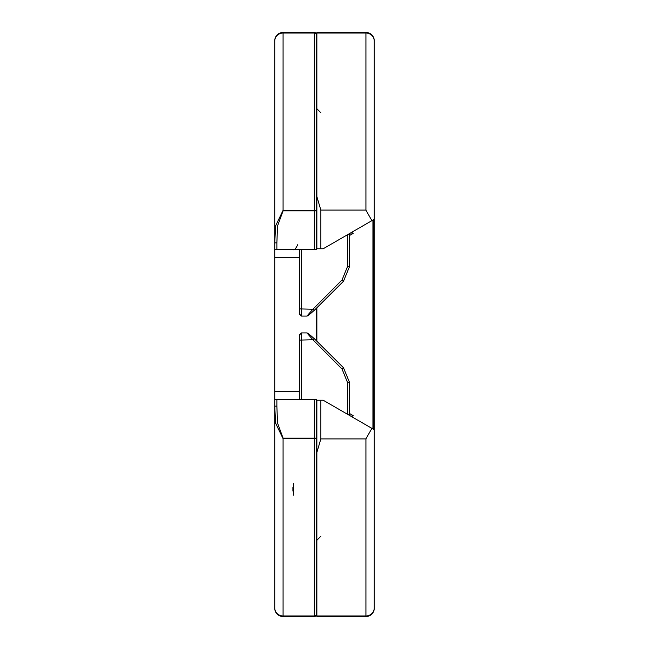 <?xml version="1.0" encoding="UTF-8"?>
<svg xmlns="http://www.w3.org/2000/svg" width="649" height="649" viewBox="0 0 649 649"><rect width="100%" height="100%" fill="white"/><g stroke="black" fill="none" stroke-linecap="round" stroke-linejoin="round"><path stroke-width="0.97" d="M299.497 249.403L299.497 314.084L301.501 316.087L301.501 249.403M308.364 315.446L314.311 310.311L312.891 309.248L306.945 316.031M308.502 315.463L306.993 316.087L301.501 316.087M314.311 310.311L343.467 281.293L349.568 266.463L347.564 266.39L342.047 279.946L312.891 309.248L299.497 308.9M347.564 234.703L347.564 266.39M349.568 266.463L349.568 233.543M316.858 174.305L316.452 174.305M299.497 399.597L299.497 334.916L301.501 332.913L301.501 399.597M308.364 333.554L314.311 338.689L312.891 339.752L306.945 332.969M308.502 333.537L306.993 332.913L301.501 332.913M314.311 338.689L343.467 367.707L349.568 382.537L347.564 382.61L342.047 369.054L312.891 339.752L299.497 340.1M347.564 414.297L347.564 382.61M349.568 382.537L349.568 415.457M316.858 474.695L316.452 474.695M292.894 487.472L292.894 491.066M293.559 483.359L293.559 495.146M314.319 616.55A2.134 2.134 0 0 0 316.452 614.416L316.452 438.132A2.134 0.544 180 0 1 314.319 438.675L314.319 438.132L283.078 438.132L283.078 438.675L314.319 438.675L314.319 616.55L283.078 616.55L314.319 616.55M274.738 607.91L274.738 608.202A8.348 8.348 0 0 0 283.078 616.55L283.078 615.958A8.348 8.048 180 0 1 274.738 607.91L274.738 406.144L275.606 423.189L283.078 438.675L283.078 615.958L314.319 615.958A2.134 2.061 180 0 0 316.452 613.897M299.497 391.323L274.738 391.323L274.738 548.794M274.738 391.323L274.738 257.677L299.497 257.677M316.452 49.137L316.452 34.584A2.134 2.134 0 0 0 314.319 32.45L314.319 210.325A2.134 0.544 0 0 1 316.452 210.868L314.319 210.868L314.319 210.325L283.078 210.325L275.63 225.803L274.738 242.856L276.872 242.856L277.537 225.99L283.078 210.868L314.319 210.868L314.319 249.403L316.452 249.403L316.452 34.584A2.134 2.134 0 0 0 314.319 32.45L283.078 32.45A8.348 8.348 0 0 0 274.738 40.798L274.738 257.677M274.738 608.202L274.738 584.173M274.738 157.618L274.738 100.206M274.738 64.827L274.738 49.137M274.738 242.856L274.738 165.957M283.078 438.132L277.521 423.002L276.872 406.144L274.738 406.144M274.738 249.403L276.872 249.403L276.872 242.856M314.319 399.597L316.452 399.597L316.452 438.132L314.319 438.132L314.319 399.597L274.738 399.597M314.319 249.403L276.872 249.403M316.452 591.515L316.452 599.863M316.452 547.496L316.452 548.462M316.452 308.194L316.452 340.806M316.858 337.18L316.452 337.18M350.752 233.048L352.237 233.048M351.58 416.617L352.237 416.617M374.262 41.09L374.262 40.798A8.348 8.348 0 0 0 365.922 32.45L316.858 32.45L316.858 33.042L365.922 33.042A8.348 8.048 -0 0 1 374.262 41.09L374.262 429.719L323.194 400.23L316.858 400.23L316.858 452.426L320.857 438.911L365.922 438.911L365.922 616.55A8.348 8.348 0 0 0 374.262 608.202L374.262 429.719M320.857 210.089L316.858 196.574L316.858 248.77L320.857 248.77L320.857 210.089L365.922 210.089L371.885 220.66L374.262 219.281M316.858 196.574L316.858 33.042M374.262 607.91A8.348 8.048 180 0 1 365.922 615.958L316.858 615.958L316.858 616.55L365.922 616.55M316.858 615.958L316.858 452.426M316.858 530.939L316.858 400.23M316.858 248.77L316.858 118.061M349.568 235.473L353.161 233.397L350.866 232.788M320.857 248.77L323.194 248.77L371.885 220.66M350.866 416.212L353.161 415.603L349.568 413.527M316.858 341.204L316.858 307.796M352.237 416.999L352.237 415.636M372.932 428.948L372.932 220.052M352.237 233.364L352.237 232.001M374.262 40.798L374.262 49.137M374.262 599.863L374.262 608.202M371.885 428.34L365.922 438.911M316.858 32.45L365.922 32.45L365.922 210.089M373.199 219.897L373.199 429.103M373.467 219.743L373.467 429.257M316.452 158.526L316.858 158.526M343.467 281.293L342.047 279.946M316.858 194.327L316.452 194.327M316.452 490.474L316.858 490.474M343.467 367.707L342.047 369.054M316.858 454.673L316.452 454.673M274.738 41.09A8.348 8.048 0 0 1 283.078 33.042L314.319 33.042A2.134 2.061 0 0 1 316.452 35.103M283.078 210.868L283.078 32.45M276.872 406.144L276.872 399.597M320.857 438.911L320.857 400.23M316.452 126.969L316.858 126.969M316.858 522.031L316.452 522.031M293.024 249.403C294.005 250.66 295.563 249.102 297.696 244.73M316.452 311.82L316.858 311.82M320.857 112.731L316.858 108.724M320.857 536.269L316.858 540.276M316.452 583.548L316.858 583.784M316.452 549.419L316.858 549.192M316.452 99.581L316.858 99.808M316.452 65.452L316.858 65.216"/></g></svg>

